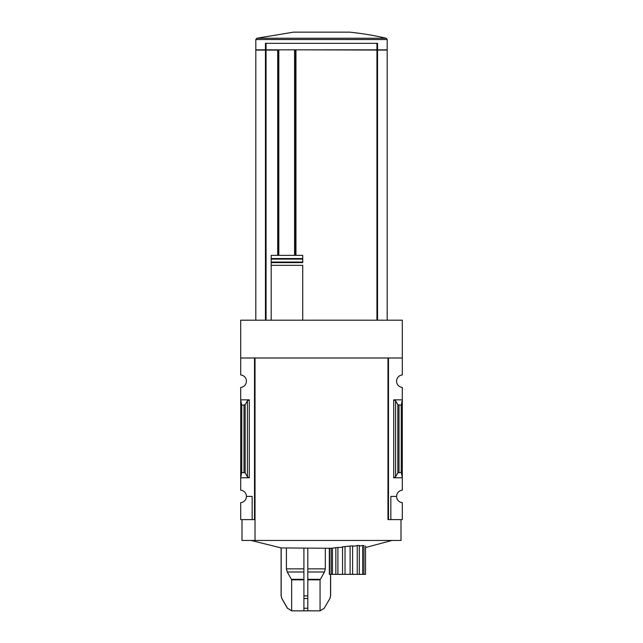 <?xml version="1.0" encoding="UTF-8"?>
<svg xmlns="http://www.w3.org/2000/svg" width="643" height="643" viewBox="0 0 643 643"><rect width="100%" height="100%" fill="white"/><g stroke="black" fill="none" stroke-linecap="round" stroke-linejoin="round"><path stroke-width="0.96" d="M387.97 519.616L387.97 357.998L387.97 519.616L388.493 519.616L388.493 357.998L402.309 357.998L402.309 320.198L240.691 320.198L240.691 374.957A6.253 6.253 0 0 1 246.422 381.195A6.253 6.253 0 0 1 240.691 387.432L240.691 490.175A6.253 6.253 0 0 1 246.422 496.412L252.16 496.412L252.16 519.616L255.03 519.616M402.309 357.998L402.309 374.957A6.253 6.253 0 0 0 396.578 381.195A6.253 6.253 0 0 0 402.309 387.432L402.309 490.175A6.253 6.253 0 0 0 396.578 496.412A6.253 6.253 0 0 0 402.309 502.649L402.309 519.616L390.84 519.616L390.84 496.412L396.578 496.412M252.16 519.616L240.691 519.616L240.691 502.649A6.253 6.253 0 0 0 246.422 496.412M291.922 610.85L319.796 610.85L291.922 610.85L287.413 608.246L281.795 598.512L287.517 608.246L281.875 598.512L281.176 595.908L281.176 547.924L331.169 548.286L331.169 574.352L329.329 574.352L329.329 548.286M362.692 545.505L362.692 574.352L363.97 574.352L363.97 545.61L362.692 545.505C359.614 546.116 358.481 546.1 359.3 545.457L357.235 545.521C354.639 546.204 353.095 546.301 352.597 545.811L342.534 546.847C342.076 547.322 340.533 547.514 337.896 547.426L331.169 548.278M365.537 574.352L365.537 545.971L365.537 574.352L363.97 574.352M255.81 39.512L387.19 39.512L387.19 49.824L255.81 49.824L255.81 39.512L256.814 38.242L293.546 32.15L349.454 32.15A283.515 283.515 0 0 1 386.186 38.242L256.814 38.242M377.545 49.824L377.545 43.33L265.455 43.33L265.455 49.824M387.19 320.198L387.19 50.082L295.957 49.824M295.957 255.367L295.957 50.082M302.732 262.609L302.732 255.367L302.732 259.105L271.193 259.105L271.193 262.609L302.732 262.609L302.732 262.055L271.193 262.055L271.193 255.367L302.732 255.367M295.531 49.824L278.363 49.824M277.704 255.367L277.704 50.082L255.81 50.082L255.81 320.198M302.732 320.198L302.732 265.326L271.193 265.326L271.193 262.609L271.193 320.198M302.732 258.55L271.193 258.55L271.193 255.367M249.291 399.833L240.691 399.833L241.736 405.299L245.168 404.688L247.418 400.814L249.291 399.833L249.291 477.773L240.691 477.773L241.736 472.308L241.736 405.299M249.291 477.773L247.418 476.793L245.168 472.918L241.736 472.308M254.507 519.616L254.507 357.998L240.691 357.998M388.493 519.616L390.84 519.616M395.582 476.793L397.832 472.918L401.264 472.308L402.309 477.773L393.709 477.773L395.582 476.793L395.582 400.814L393.709 399.833L402.309 399.833L401.264 405.299L397.832 404.688L395.582 400.814M401.264 472.308L401.264 405.299M401.007 519.616L401.007 540.466L241.993 540.466L241.993 519.616M387.97 357.998L255.03 357.998L255.03 540.466M377.545 320.198L377.545 50.082M265.455 320.198L265.455 50.082M295.563 255.367L295.563 49.824M278.363 255.367L278.363 50.082M329.594 548.286L329.594 574.352M332.439 548.133L332.439 574.352L331.169 574.352M335.839 547.699L335.839 574.352L332.439 574.352M337.896 547.426L337.896 574.352L335.839 574.352M342.534 546.847L342.534 574.352L337.896 574.352M345.026 546.55L345.026 574.352L342.534 574.352M350.105 546.028L350.105 574.352L345.026 574.352M352.597 545.811L352.597 574.352L350.105 574.352M357.235 545.521L357.235 574.352L352.597 574.352M359.3 545.457L359.3 574.352L357.235 574.352M359.3 574.352L362.692 574.352M303.906 548.286L303.906 608.246L303.906 598.512L307.812 598.512L307.812 608.246L307.812 548.286M286.408 548.286L286.408 568.862L287.252 571.989L291.657 579.849L291.657 610.834L287.517 608.246L291.657 610.834L303.906 610.834L303.906 608.246L307.812 608.246L307.812 610.834L320.061 610.834L320.061 579.849L324.466 571.989L325.31 568.862L325.31 548.286M320.061 610.834L324.201 608.246L329.923 598.512L330.623 595.908L330.623 574.352M330.55 574.352L330.55 595.908L329.843 598.512M376.935 49.824L376.935 43.33M266.065 49.824L266.065 43.33M376.935 320.198L376.935 50.082M294.582 255.367L294.582 50.082M278.821 255.367L278.821 50.082M243.994 472.308L243.994 405.299M393.709 477.773L393.709 399.833M399.006 472.308L399.006 405.299M397.832 472.918L397.832 404.688M247.418 476.793L247.418 400.814M245.168 472.918L245.168 404.688M266.065 320.198L266.065 50.082M307.812 579.849L320.061 579.849M307.812 579.327L320.206 579.327M307.812 571.989L324.466 571.989M307.812 568.862L325.31 568.862M324.201 608.246L329.923 598.512M287.252 571.989L303.906 571.989M286.408 568.862L303.906 568.862M291.512 579.327L303.906 579.327M291.657 579.849L303.906 579.849M303.906 595.908L307.812 595.908M281.795 598.512L281.176 595.908M365.803 547.474L391.884 540.466M251.116 540.466L281.176 547.932M387.19 39.512L386.186 38.242M324.305 608.246L319.796 610.85M281.095 595.908L281.095 547.924"/></g></svg>

